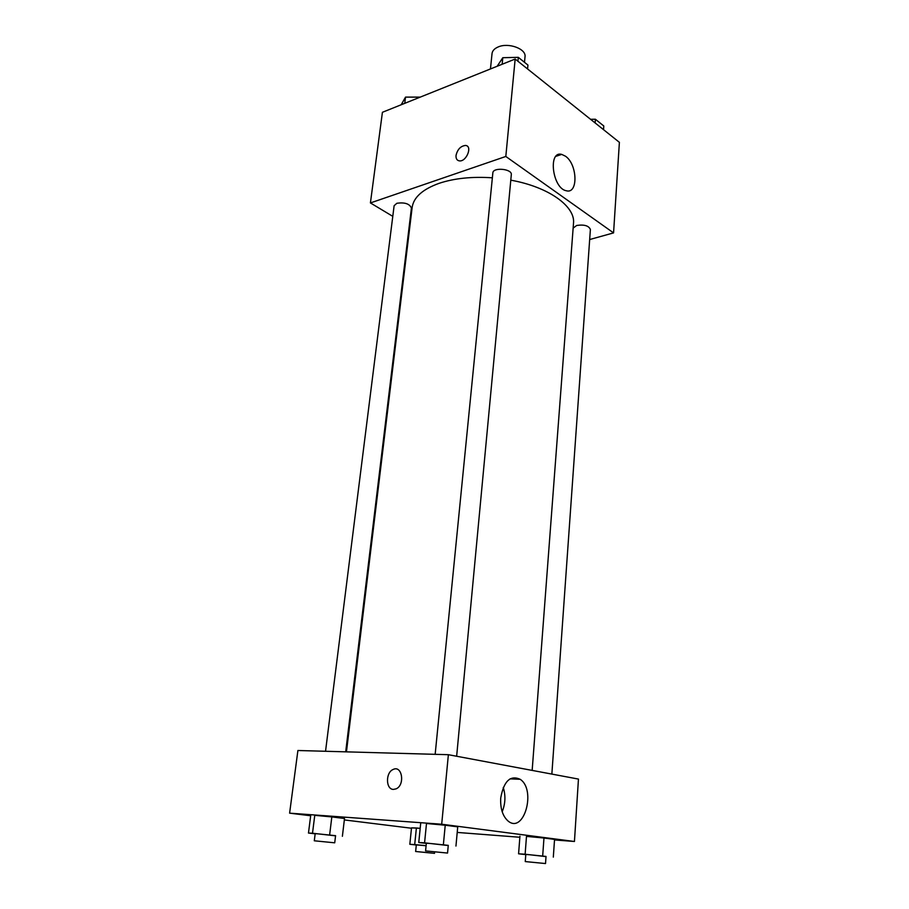 <?xml version="1.0" encoding="UTF-8"?>
<svg xmlns="http://www.w3.org/2000/svg" width="909" height="909" viewBox="0 0 909 909"><rect width="100%" height="100%" fill="white"/><g stroke="black" fill="none" stroke-linecap="round" stroke-linejoin="round"><path stroke-width="1.36" d="M524.493 62.312L525.016 56.756C526.425 48.87 508.426 42.246 498.109 46.984C494.439 48.575 492.417 50.756 492.042 53.529L490.462 68.948M392.79 216.353L370.418 202.934L382.416 112.296L515.164 59.04L619.393 142.338L613.564 232.897L589.68 239.533M565.489 156.212C577.59 164.393 578.34 194.458 566.25 190.742C552.445 188.333 547.763 150.44 561.717 154.394L565.489 156.212M370.418 202.934L505.813 156.462L515.164 59.04M505.813 156.462L613.564 232.897M456.034 155.405C457.5 149.36 460.636 146.042 465.442 145.451C472.828 145.758 466.556 161.859 459.431 160.882C456.943 160.484 455.818 158.666 456.034 155.405M456.045 155.416C455.818 158.666 456.954 160.495 459.431 160.882C466.556 161.87 472.828 145.758 465.453 145.463C460.636 146.042 457.5 149.36 456.045 155.416M409.834 226.58L409.22 226.216M456.648 756.254L511.312 174.676C512.335 168.835 492.951 166.972 492.848 172.915L435.161 754.334M345.704 751.845L411.425 208.047C409.573 203.752 404.71 202.162 396.835 203.286L394.12 205.729L325.536 751.277M551.854 774.093L590.384 229.488C588.793 225.705 584.214 224.364 576.67 225.466L573.125 228.148M492.36 177.812C472.021 176.448 454.295 178.289 439.149 183.311C422.571 189.288 413.561 197.355 412.141 207.491L346.454 751.857M532.163 770.412L573.499 223.319C575.545 206.445 548.684 186.89 510.79 180.175M310.673 815.771L289.607 813.157L297.902 750.504L448.376 754.697L578.454 779.081L574.443 841.484L554.513 839.939M344.341 819.929L411.47 828.235M426.491 823.497L445.228 825.224L426.491 823.497L424.571 842.836L448.251 845.552M457.727 826.849L445.228 825.224L457.727 826.849L455.954 846.052M526.481 836.394L543.968 838.018L526.481 836.394L525.129 854.233L546.014 856.608M554.547 839.382L543.968 838.018L554.547 839.382L553.32 857.119M416.39 827.985L411.516 827.872L420.197 828.338L416.39 827.985L414.697 844.586L426.105 845.677M289.607 813.157L441.694 824.224L574.443 841.484M519.857 837.257L457.216 832.428M314.764 815.339L331.83 816.918L314.764 815.339L312.503 833.235L335.557 835.837M344.511 818.509L331.83 816.918L344.511 818.509L342.386 836.291M500.723 798.011C503.779 781.149 510.267 774.9 520.175 779.297C536.401 789.739 524.107 834.189 508.188 821.122C502.7 816.259 500.2 808.567 500.723 798.011M441.694 824.224L448.376 754.697M393.449 789.41C385.677 789.489 385.473 772.434 393.142 769.469C402.085 764.821 405.3 784.978 396.131 788.842L393.449 789.41C385.677 789.489 385.473 772.434 393.142 769.48L393.142 769.48C402.096 764.821 405.3 784.978 396.131 788.842M502.177 811.726C505.415 803.749 505.768 795.659 503.256 787.455M426.332 843.37L418.765 842.518L424.571 842.836M447.546 853.062L448.273 845.359L429.98 843.45L426.344 843.211L425.582 850.915L447.546 853.062L425.582 850.915M418.765 842.518L420.685 823.429M443.376 844.631L445.228 825.224M525.788 854.608L518.584 853.801L525.129 854.233M545.525 863.55L546.025 856.437L529.708 854.744L525.8 854.471L525.254 861.573L545.525 863.55L525.254 861.573M518.584 853.801L519.937 836.178M542.684 855.903L543.968 838.018M315.162 833.792L308.469 833.053L312.503 833.235M334.717 842.813L335.58 835.678L317.98 833.848L315.184 833.655L314.287 840.791L334.717 842.813L314.287 840.791M308.469 833.053L310.719 815.373M329.637 834.871L331.83 816.918M416.299 845.006L409.823 844.291L414.697 844.586M426.094 845.734L416.311 844.881L415.64 851.494L434.491 853.346L415.64 851.494M409.823 844.291L411.516 827.872M497.178 66.255L502.802 57.71L518.3 57.335L527.936 65.073L527.572 68.959M502.143 64.266L502.802 57.71M517.925 61.244L518.3 57.335M590.566 119.306L595.384 119.238L603.792 125.976L603.531 129.669M595.122 122.942L595.384 119.238M401.199 104.751L405.528 97.115L420.253 97.115M404.744 103.331L405.528 97.115M561.717 154.394L555.922 156.325M520.175 779.297L510.017 778.865M434.491 853.346L434.627 851.892"/></g></svg>
